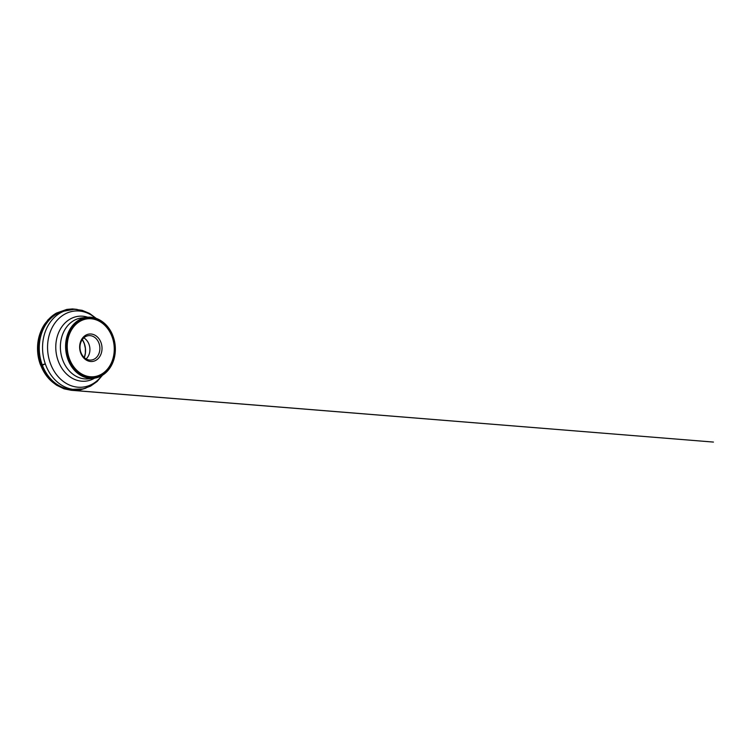 <?xml version="1.0" encoding="UTF-8"?>
<svg xmlns="http://www.w3.org/2000/svg" width="751" height="751" viewBox="0 0 751 751"><rect width="100%" height="100%" fill="white"/><g stroke="black" fill="none" stroke-linecap="round" stroke-linejoin="round"><path stroke-width="1.13" d="M69.317 358.94A29.129 23.534 -96.3 0 1 87.463 318.818A29.129 23.534 -96.3 0 1 114.049 345.178A29.129 23.534 -96.3 0 1 93.856 376.72A29.129 23.534 -96.3 0 1 69.317 358.94M51.913 380.184A37.644 30.415 -96.3 0 1 51.246 379.574A37.644 30.415 -96.3 0 1 41.493 364.592A37.644 30.415 -96.3 0 1 45.257 325.333A37.644 30.415 -96.3 0 1 45.773 324.592M73.316 389.384A39.568 31.974 -96.3 0 1 71.42 389.356A39.568 31.974 -96.3 0 1 52.579 380.832A39.568 31.974 -96.3 0 1 42.328 365.08A39.568 31.974 -96.3 0 1 46.28 323.822A39.568 31.974 -96.3 0 1 62.802 311.383A39.568 31.974 -96.3 0 1 64.642 310.942M69.496 358.922A29.129 23.534 -96.3 0 1 87.642 318.8A29.129 23.534 -96.3 0 1 112.181 336.579A29.129 23.534 -96.3 0 1 94.035 376.702A29.129 23.534 -96.3 0 1 69.496 358.922M100.953 342.456A13.8 11.152 83.7 0 0 81.643 339.386A13.8 11.152 83.7 0 0 89.923 361.409A13.8 11.152 83.7 0 0 100.953 342.456M98.935 343.141A12.269 9.913 -96.3 0 1 91.293 360.039A12.269 9.913 -96.3 0 1 80.085 348.933A12.269 9.913 -96.3 0 1 88.59 335.65A12.269 9.913 -96.3 0 1 98.935 343.141M86.121 358.922A12.269 9.913 83.7 0 0 88.965 344.24A12.269 9.913 83.7 0 0 83.793 337.875M58.512 313.007C53.715 314.969 49.754 317.87 46.628 321.719C38.16 330.862 34.659 350.689 40.742 365.249L41.38 365.681L45.295 363.878L40.742 365.249L41.343 364.197L40.526 364.995L45.773 374.824L53.387 382.813C57.414 385.939 61.92 387.91 66.886 388.708M82.338 339.518A17.245 13.931 -96.3 0 1 84.347 357.636M112.847 336.157A30.275 24.464 83.7 0 0 70.481 329.417A30.275 24.464 83.7 0 0 88.646 377.725A30.275 24.464 83.7 0 0 112.847 336.157M112.903 336.035A30.66 24.774 -96.3 0 1 93.8 378.269A30.66 24.774 -96.3 0 1 67.966 359.551A30.66 24.774 -96.3 0 1 87.069 317.316A30.66 24.774 -96.3 0 1 112.903 336.035M91.181 378.382A30.66 24.774 -96.3 0 1 88.599 378.842A30.66 24.774 -96.3 0 1 62.755 360.123A30.66 24.774 -96.3 0 1 81.859 317.898A30.66 24.774 -96.3 0 1 84.478 317.776M94.945 382.437A40.197 32.481 -96.3 0 1 75.222 389.562A40.197 32.481 -96.3 0 1 45.67 364.902A40.197 32.481 -96.3 0 1 66.463 310.36A40.197 32.481 -96.3 0 1 87.266 312.998M101.892 375.584A38.263 30.913 -96.3 0 1 50.524 363.775A38.263 30.913 -96.3 0 1 58.203 319.166A38.263 30.913 -96.3 0 1 95.546 318.171M94.598 378.166A32.631 26.369 -96.3 0 1 58.306 361.212A32.631 26.369 -96.3 0 1 61.526 327.248A32.631 26.369 -96.3 0 1 87.867 317.251M77.137 309.403L72.509 308.924L66.839 309.403L56.466 313.064C52.992 315.016 49.923 317.626 47.275 320.893C49.397 317.87 47.219 320.93 47.097 321.081L41.812 329.276C36.602 339.687 36.114 353.514 40.526 364.995L40.742 365.249C43.642 372.703 47.857 378.56 53.387 382.813L56.654 385.244L63.966 388.811L71.223 390.285L713.45 442.076L73.729 390.436L80.385 389.863L85.877 388.145M82.31 339.574L84.319 343.723L85.361 348.351L85.351 353.092L84.3 357.589M88.599 378.842L93.8 378.269C97.564 377.837 101.019 376.439 104.192 374.064C107.158 371.811 109.59 368.901 111.495 365.333C116.039 356.95 116.612 345.507 112.979 336.044C108.613 323.963 97.583 315.964 87.069 317.316L81.859 317.898M51.246 379.574L52.579 380.832M45.257 325.333L46.28 323.822M71.42 389.356L83.098 388.905L90.542 386.155L97.123 381.489L102.521 375.209M62.802 311.383L74.293 309.271L82.159 310.332L89.604 313.449L96.241 318.396"/></g></svg>
